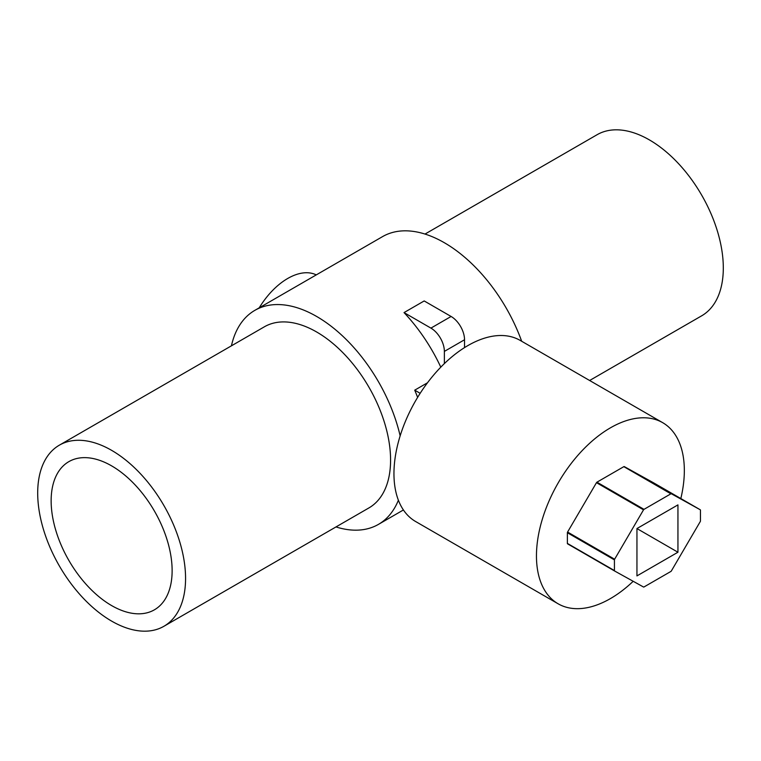 <?xml version="1.0" encoding="UTF-8"?>
<svg xmlns="http://www.w3.org/2000/svg" width="761" height="761" viewBox="0 0 761 761"><rect width="100%" height="100%" fill="white"/><g stroke="black" fill="none" stroke-linecap="round" stroke-linejoin="round"><path stroke-width="1.14" d="M680.829 498.56A104.561 60.366 120 0 0 662.679 422.669L520.182 340.405A104.561 60.366 120 0 0 467.891 345.58A104.561 60.366 120 0 0 399.582 437.727A104.561 60.366 120 0 0 415.611 521.513L558.117 603.787A104.561 60.366 120 0 0 610.398 598.603A104.561 60.366 120 0 0 633.19 581.29M662.679 422.669A104.561 60.366 120 0 0 610.398 427.853A104.561 60.366 120 0 0 542.089 519.991A104.561 60.366 120 0 0 558.117 603.787M567.573 543.839L614.622 571.007L567.582 543.849A0.951 0.552 -60 0 1 567.373 543.402L567.373 532.729A0.951 0.552 -60 0 1 567.582 532.053L596.481 482.674A0.951 0.552 -60 0 1 596.947 482.179L623.839 466.655A0.951 0.552 -60 0 1 624.305 466.607L653.214 482.617A0.951 0.552 -60 0 1 653.223 482.617L700.263 509.775A0.951 0.552 -60 0 1 700.462 510.212L700.462 520.895A0.951 0.552 -60 0 1 700.263 521.57L671.364 570.95A0.951 0.552 -60 0 1 670.888 571.444L644.006 586.959A0.951 0.552 -60 0 1 643.53 587.016L614.631 571.007A0.951 0.552 -60 0 1 614.431 570.569L614.431 559.887A0.951 0.552 -60 0 1 614.631 559.221L643.53 509.841A0.951 0.552 -60 0 1 644.006 509.347L670.888 493.822A0.951 0.552 -60 0 1 671.364 493.775L700.263 509.775L653.214 482.617M677.946 504.885L677.946 552.229L636.947 575.906L636.947 528.553L677.946 504.885M677.946 552.229L636.947 528.562M316.262 274.892A59.387 34.283 120 0 0 259.225 307.825M424.999 234.065L597.09 134.716A104.561 60.366 60 0 1 649.371 139.891A104.561 60.366 60 0 1 717.68 232.038A104.561 60.366 60 0 1 701.652 315.825L589.632 380.5M111.629 450.35A104.561 60.366 60 0 1 179.938 542.498A104.561 60.366 60 0 1 163.91 626.284A104.561 60.366 60 0 1 111.629 621.109A104.561 60.366 60 0 1 43.32 528.962A104.561 60.366 60 0 1 59.348 445.175A104.561 60.366 60 0 1 111.629 450.35M59.348 445.175L264.362 326.811A104.561 60.366 60 0 1 316.643 331.986A104.561 60.366 60 0 1 384.952 424.134A104.561 60.366 60 0 1 368.923 507.92L163.91 626.284M111.629 605.585A85.555 49.398 60 0 1 55.743 530.189A85.555 49.398 60 0 1 68.861 461.642A85.555 49.398 60 0 1 111.629 465.875A85.555 49.398 60 0 1 167.525 541.261A85.555 49.398 60 0 1 154.407 609.818A85.555 49.398 60 0 1 111.629 605.585M417.627 397.375A123.577 71.344 -120 0 0 414.716 390.165L427.492 382.783M444.367 363.596L444.367 351.401A19.015 10.977 -120 0 0 430.926 328.115L404.024 312.59A123.577 71.344 60 0 1 440.8 367.163M404.024 312.59L424.191 300.947L451.092 316.471A19.015 10.977 -120 0 1 464.533 339.758L464.533 347.606M231.43 345.827A123.577 71.344 60 0 1 254.859 310.345A123.577 71.344 60 0 1 316.643 316.462A123.577 71.344 60 0 1 400.153 435.863M398.393 500.205A123.577 71.344 60 0 1 378.436 524.386A123.577 71.344 60 0 1 336.001 526.935M254.859 310.345L382.564 236.614A123.577 71.344 60 0 1 444.357 242.73A123.577 71.344 60 0 1 521.675 341.27M420.167 393.313L414.716 390.165M614.431 559.887L567.373 532.729M614.631 559.221L567.582 532.053M614.431 570.569L567.373 543.402M671.364 493.775L624.305 466.607M670.888 493.822L623.839 466.655M644.006 509.347L596.947 482.179M643.53 509.841L596.481 482.674M430.926 328.115L451.092 316.471M444.367 351.401L464.533 339.758M378.436 524.386L403.416 509.965"/></g></svg>
